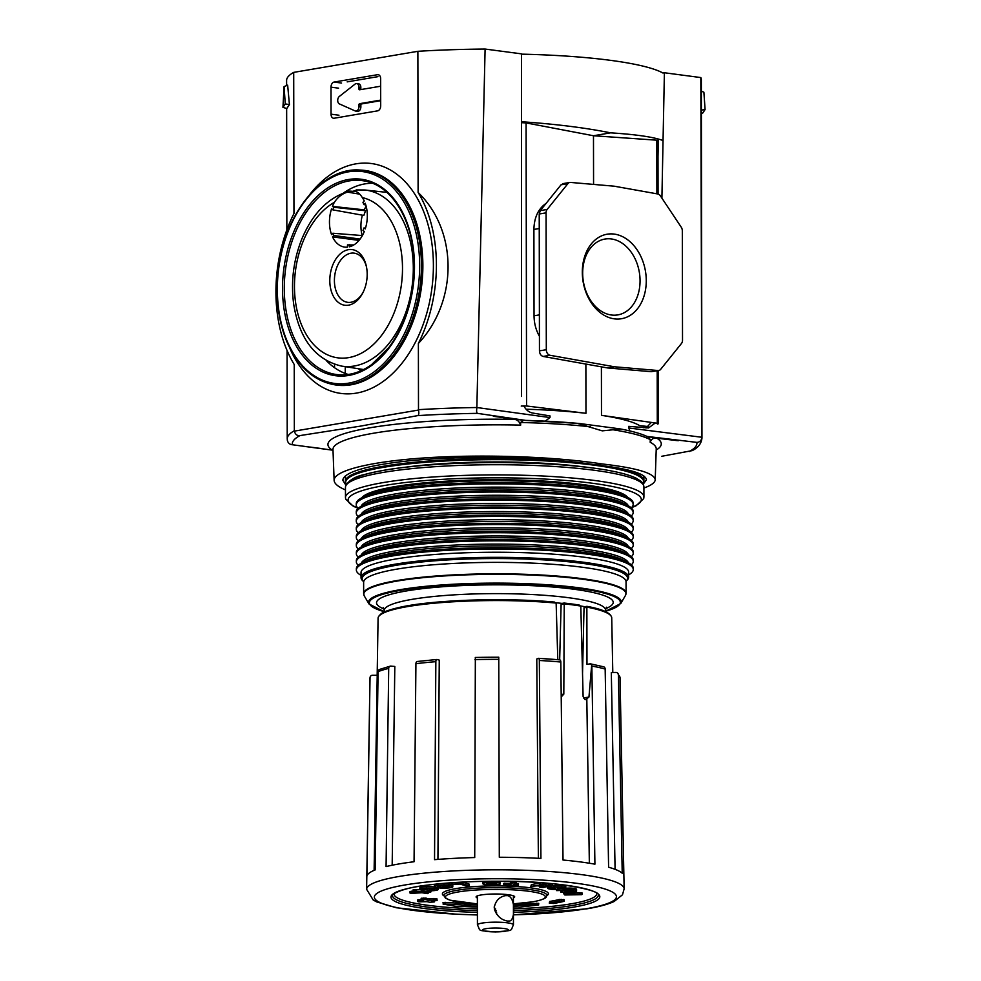 <?xml version="1.0" encoding="UTF-8"?>
<svg xmlns="http://www.w3.org/2000/svg" width="981" height="981" viewBox="0 0 981 981"><rect width="100%" height="100%" fill="white"/><g stroke="black" fill="none" stroke-linecap="round" stroke-linejoin="round"><path stroke-width="1.47" d="M657.491 424.062L658.472 423.682L657.282 423.265L601.488 415.343A149.222 22.379 179.9 0 1 639.587 425.607L648.245 426.563M358.359 368.721L360.873 370.806M380.554 86.328L380.665 86.34A4.427 2.918 -82.5 0 0 380.554 86.328A4.427 2.918 -82.5 0 0 379.966 86.34L359.61 89.786A1.03 0.674 -82.5 0 1 358.923 88.891L358.911 87.174A4.12 2.71 -82.5 0 0 356.716 83.557A4.12 2.71 -82.5 0 0 355.122 84.059L339.389 96.408A4.12 2.71 -82.5 0 0 337.709 100.454A4.12 2.71 -82.5 0 0 339.401 103.925L355.171 110.939A4.12 2.71 -82.5 0 0 355.674 111.074A4.12 2.71 -82.5 0 0 358.948 106.537L358.948 104.82L360.861 105.065A1.03 0.674 -82.5 0 1 361.548 103.937L380.689 100.687M380.689 99.976A4.427 2.918 -82.5 0 1 379.99 100.221L359.635 103.679A1.03 0.674 -82.5 0 0 358.948 104.82M357.084 111.184A4.12 2.71 -82.5 0 0 357.587 111.331A4.12 2.71 -82.5 0 0 360.873 106.782L360.861 105.065M358.923 88.891L360.836 89.148L360.836 87.432A4.12 2.71 -82.5 0 0 358.629 83.814L356.716 83.557M658.778 370.499L651.2 371.689L607.595 367.949L614.449 366.784L550.022 355.281A5.15 3.789 -99.6 0 1 546.307 349.702L546.074 212.84A5.15 3.789 -99.6 0 1 547.14 209.456L567.913 183.631A5.15 3.789 -99.6 0 1 569.814 182.454A5.15 3.789 -99.6 0 1 570.537 182.429L614.143 186.182L657.748 193.968A5.15 3.789 -99.6 0 1 660.385 195.857L681.243 227.187A5.15 3.789 -99.6 0 1 682.322 230.866L682.518 340.113A5.15 3.789 -99.6 0 1 681.452 343.509L660.679 369.322A5.15 3.789 -99.6 0 1 658.778 370.499A5.15 3.789 -99.6 0 1 658.055 370.524L614.449 366.784M585.878 364.061L585.964 413.295L526.576 405.987L526.086 122.907L521.524 122.686M526.576 405.987L521.23 406.048M593.566 184.416L593.48 135.746L656.78 140.185L657.969 140.467L658.067 194.042M526.086 122.907L593.48 135.746L610.611 132.84C584.946 127.714 555.258 124.023 521.524 121.742M539.427 336.299C535.908 330.021 534.118 323.19 534.044 315.796L539.391 314.889M546.184 203.288C538.287 208.732 534.191 217.451 533.897 229.431L534.044 315.796M601.488 415.343L601.402 366.833M607.595 367.949L543.167 356.446C540.911 355.76 539.673 353.896 539.452 350.867L539.219 214.005L540.286 210.608L561.058 184.796L563.683 183.594M585.964 413.295A149.222 22.379 179.9 0 0 526.086 409.212M347.164 81.877L377.918 76.653M346.268 484.295A149.014 22.355 -0.1 0 1 345.986 483.756A149.014 22.355 -0.1 0 1 494.632 459.66A149.014 22.355 -0.1 0 1 643.352 483.241A149.014 22.355 -0.1 0 1 643.07 483.78M663.046 140.553C653.8 137.058 636.326 134.483 610.611 132.84M646.271 280.713A42.87 31.613 -99.6 0 1 598.373 311.075A42.87 31.613 -99.6 0 1 598.238 237.66A42.87 31.613 -99.6 0 1 646.271 280.713M661.905 198.15L664.395 72.753L662.911 73.011A174.949 26.242 179.9 0 0 521.536 54.151M640.053 280.774A38.467 28.363 -99.6 0 1 617.797 314.901A38.467 28.363 -99.6 0 1 583.401 281.719A38.467 28.363 -99.6 0 1 604.921 239.057A38.467 28.363 -99.6 0 1 640.053 280.774M655.283 422.983L648.502 427.961L628.747 426.343L628.784 427.986L701.881 437.268A207.371 31.11 -0.1 0 1 701.955 438.115L701.329 79.755A207.371 31.11 -0.1 0 0 700.826 77.573L701.881 437.268M629.839 430.941L628.784 427.986M287.065 350.536L287.225 438.838A207.371 31.11 -0.1 0 1 294.337 430.745L294.361 431.125C295.256 434.448 297.145 435.932 300.027 435.576L360.199 426.171L417.575 415.637C418.838 415.282 419.145 413.418 418.47 410.058L418.495 409.678A207.371 31.11 -0.1 0 1 476.864 407.52L549.961 417.563L545.264 421.107M549.961 417.563L550.034 415.932L532.548 413.013C528.931 412.29 526 409.911 523.768 405.852M345.852 485.19L342.872 480.334C342.86 470.855 379.107 462.223 432.621 458.949C486.135 455.675 552.021 458.066 595.774 464.859C628.674 468.611 645.572 473.59 646.454 479.795L643.254 484.148M294.337 430.745L294.226 364.515A120.491 79.363 97.5 0 1 293.957 213.527L293.711 72.373L417.869 51.306A207.371 31.11 -0.1 0 1 485.105 49.05L521.536 53.869L521.487 396.434M345.459 489.911C338.077 486.797 334.288 483.621 334.129 480.371L332.976 449.494A161.632 24.243 -0.1 0 1 520.69 425.116L520.568 422.504L523.658 420.309L525.73 420.395A159.155 23.875 -0.1 0 1 577.196 423.314L602.26 430.855L620.458 429.028M579.097 423.461L620.017 428.881C632.745 431.26 642.199 433.994 648.38 437.072L650.293 439.66L650.17 442.235A161.632 24.243 -0.1 0 1 656.24 448.93L655.21 479.795C655.063 482.591 651.298 485.337 643.904 488.048M334.08 82.061A4.635 3.053 97.5 0 0 331.002 87.162L331.038 114.176A4.635 3.053 97.5 0 0 333.515 118.247A4.635 3.053 97.5 0 0 334.141 118.235L377.624 110.853A4.635 3.053 97.5 0 0 380.702 105.752L380.653 78.738A4.635 3.053 97.5 0 0 378.175 74.679A4.635 3.053 97.5 0 0 377.562 74.691L334.08 82.061L341.584 83.054M418.495 409.678L418.372 343.448C457.906 301.388 458.09 230.952 418.114 192.448A120.491 79.363 97.5 0 1 418.372 343.448M418.114 192.448L417.869 51.306M701.955 438.115C701.378 443.596 698.116 447.765 692.194 450.622L661.819 456.263M286.611 85.58L286.599 80.479A207.371 31.11 -0.1 0 1 293.711 72.373M372.29 183.251C362.43 183.3 352.866 186.513 343.595 192.926M326.489 360.775C333.025 367.495 340.284 372.057 348.243 374.46M664.395 72.753L700.826 77.573M284.073 86.586L287.654 85.163L289.42 104.599L286.795 108.511L282.945 107.383L284.073 86.586L285.275 103.925L282.945 107.383M646.062 428.023L651.274 422.406M476.864 407.52L485.105 49.05M334.129 480.371C333.761 470.328 371.958 461.144 428.623 457.649C485.301 454.154 555.197 456.668 601.549 463.878C636.595 467.876 654.486 473.173 655.21 479.795M328.328 449.568L292.363 444.749C289.542 444.467 287.862 442.897 287.323 440.077M647.068 436.435L696.829 442.382C699.661 442.223 701.341 440.641 701.869 437.661M476.876 407.9C476.41 410.904 476.582 412.719 477.379 413.357L525.436 420.359M647.619 436.704L677.049 440.592L656.927 438.225C653.738 437.575 651.482 438.912 650.17 442.235M520.69 425.116C519.366 421.438 517.097 419.5 513.909 419.316L493.21 416.091M304.171 446.367L332.277 450.132A166.684 25.003 -0.1 0 1 513.909 419.316M678.705 440.628L677.049 440.592M578.361 423.375L523.633 420.309L493.786 416.361M595.774 464.859L601.549 463.878M658.006 156.102L658.337 139.02M310.499 447.103L320.995 448.489M658.386 375.049L658.472 370.548M701.39 113.355L702.764 113.023L705.081 109.565L703.892 92.226L701.354 91.147M705.081 109.565L701.39 110.105M285.275 103.925L289.42 104.599M494.265 906.689L496.558 914.059M507.435 921.061L509.409 921.049C515.258 920.963 515.908 896.769 507.385 895.616L505.105 895.678C499.084 897.075 495.454 901.073 494.216 907.683C496.116 915.248 500.518 919.712 507.435 921.061M361.744 497.821A133.784 20.074 -0.1 0 1 446.919 481.156A133.784 20.074 -0.1 0 1 583.805 484.7A133.784 20.074 -0.1 0 1 627.644 497.355M358.163 508.33A138.456 20.773 -0.1 0 1 356.25 504.896L356.25 503.621A138.456 20.773 -0.1 0 1 361.597 497.894L366.072 495.54A133.784 20.074 -0.1 0 1 583.805 485.718A133.784 20.074 -0.1 0 1 623.303 495.086L627.803 497.428A138.456 20.773 -0.1 0 1 633.162 503.143L633.162 504.418A138.456 20.773 -0.1 0 1 631.261 507.851M361.597 497.894A138.456 20.773 -0.1 0 1 586.92 487.729A138.456 20.773 -0.1 0 1 627.803 497.428M356.25 504.896A138.456 20.773 -0.1 0 1 438.115 485.803A138.456 20.773 -0.1 0 1 586.92 489.004A138.456 20.773 -0.1 0 1 633.162 504.418M361.143 506.282A133.784 20.074 -0.1 0 1 443.535 488.746A133.784 20.074 -0.1 0 1 583.818 492.082A133.784 20.074 -0.1 0 1 628.281 505.816M358.175 516.472A138.456 20.773 -0.1 0 1 356.262 513.038L356.262 511.763A138.456 20.773 -0.1 0 1 361.609 506.037L366.097 503.682A133.784 20.074 -0.1 0 1 583.818 493.86A133.784 20.074 -0.1 0 1 623.315 503.228L627.815 505.571A138.456 20.773 -0.1 0 1 633.174 511.285L633.174 512.56A138.456 20.773 -0.1 0 1 631.274 515.994M361.609 506.037A138.456 20.773 -0.1 0 1 586.932 495.871A138.456 20.773 -0.1 0 1 627.815 505.571M356.262 513.038A138.456 20.773 -0.1 0 1 438.127 493.934A138.456 20.773 -0.1 0 1 586.932 497.146A138.456 20.773 -0.1 0 1 633.174 512.56M361.155 514.424A133.784 20.074 -0.1 0 1 443.547 496.889A133.784 20.074 -0.1 0 1 583.83 500.212A133.784 20.074 -0.1 0 1 628.294 513.958M358.188 524.602A138.456 20.773 -0.1 0 1 356.275 521.181L356.275 519.905A138.456 20.773 -0.1 0 1 361.621 514.179L366.109 511.812A133.784 20.074 -0.1 0 1 583.83 502.002A133.784 20.074 -0.1 0 1 623.327 511.371L627.828 513.713A138.456 20.773 -0.1 0 1 633.186 519.427L633.186 520.69A138.456 20.773 -0.1 0 1 631.286 524.136M361.621 514.179A138.456 20.773 -0.1 0 1 586.945 504.013A138.456 20.773 -0.1 0 1 627.828 513.713M356.275 521.181A138.456 20.773 -0.1 0 1 438.139 502.076A138.456 20.773 -0.1 0 1 586.957 505.289A138.456 20.773 -0.1 0 1 633.186 520.69M361.167 522.566A133.784 20.074 -0.1 0 1 443.559 505.019A133.784 20.074 -0.1 0 1 583.842 508.354A133.784 20.074 -0.1 0 1 628.306 522.1M358.2 532.744A138.456 20.773 -0.1 0 1 356.299 529.323L356.287 528.048A138.456 20.773 -0.1 0 1 361.633 522.321L366.121 519.955A133.784 20.074 -0.1 0 1 583.854 510.132A133.784 20.074 -0.1 0 1 623.352 519.513L627.84 521.855A138.456 20.773 -0.1 0 1 633.199 527.557L633.211 528.833A138.456 20.773 -0.1 0 1 631.31 532.266M361.633 522.321A138.456 20.773 -0.1 0 1 586.969 512.156A138.456 20.773 -0.1 0 1 627.84 521.855M356.299 529.323A138.456 20.773 -0.1 0 1 438.151 510.218A138.456 20.773 -0.1 0 1 586.969 513.431A138.456 20.773 -0.1 0 1 633.211 528.833M361.18 530.709A133.784 20.074 -0.1 0 1 443.571 513.161A133.784 20.074 -0.1 0 1 583.854 516.496A133.784 20.074 -0.1 0 1 628.318 530.243M358.224 540.887A138.456 20.773 -0.1 0 1 356.311 537.453L356.311 536.19A138.456 20.773 -0.1 0 1 361.646 530.451L366.134 528.097A133.784 20.074 -0.1 0 1 583.867 518.275A133.784 20.074 -0.1 0 1 623.364 527.643L627.852 529.998A138.456 20.773 -0.1 0 1 633.223 535.7L633.223 536.975A138.456 20.773 -0.1 0 1 631.323 540.408M361.646 530.451A138.456 20.773 -0.1 0 1 586.981 520.298A138.456 20.773 -0.1 0 1 627.852 529.998M356.311 537.453A138.456 20.773 -0.1 0 1 438.164 518.36A138.456 20.773 -0.1 0 1 586.981 521.561A138.456 20.773 -0.1 0 1 633.223 536.975M361.204 538.851A133.784 20.074 -0.1 0 1 443.596 521.303A133.784 20.074 -0.1 0 1 583.879 524.639A133.784 20.074 -0.1 0 1 628.331 538.385M358.237 549.029A138.456 20.773 -0.1 0 1 356.324 545.595L356.324 544.32A138.456 20.773 -0.1 0 1 361.658 538.594L366.146 536.239A133.784 20.074 -0.1 0 1 583.879 526.417A133.784 20.074 -0.1 0 1 623.376 535.785L627.865 538.128A138.456 20.773 -0.1 0 1 633.236 543.842L633.236 545.117A138.456 20.773 -0.1 0 1 631.335 548.551M361.658 538.594A138.456 20.773 -0.1 0 1 586.994 528.428A138.456 20.773 -0.1 0 1 627.865 538.128M356.324 545.595A138.456 20.773 -0.1 0 1 438.188 526.503A138.456 20.773 -0.1 0 1 586.994 529.703A138.456 20.773 -0.1 0 1 633.236 545.117M361.216 546.981A133.784 20.074 -0.1 0 1 443.608 529.446A133.784 20.074 -0.1 0 1 583.891 532.781A133.784 20.074 -0.1 0 1 628.343 546.515M358.249 557.171A138.456 20.773 -0.1 0 1 356.336 553.738L356.336 552.462A138.456 20.773 -0.1 0 1 361.682 546.736L366.158 544.381A133.784 20.074 -0.1 0 1 583.891 534.559A133.784 20.074 -0.1 0 1 623.389 543.928L627.877 546.27A138.456 20.773 -0.1 0 1 633.248 551.984L633.248 553.259A138.456 20.773 -0.1 0 1 631.347 556.693M361.682 546.736A138.456 20.773 -0.1 0 1 587.006 536.57A138.456 20.773 -0.1 0 1 627.877 546.27M356.336 553.738A138.456 20.773 -0.1 0 1 438.2 534.633A138.456 20.773 -0.1 0 1 587.006 537.846A138.456 20.773 -0.1 0 1 633.248 553.259M361.229 555.123A133.784 20.074 -0.1 0 1 443.62 537.588A133.784 20.074 -0.1 0 1 583.903 540.911A133.784 20.074 -0.1 0 1 628.367 554.657M358.261 565.301A138.456 20.773 -0.1 0 1 356.348 561.88L356.348 560.605A138.456 20.773 -0.1 0 1 361.695 554.878L366.183 552.511A133.784 20.074 -0.1 0 1 583.903 542.701A133.784 20.074 -0.1 0 1 623.401 552.07L627.901 554.412A138.456 20.773 -0.1 0 1 633.26 560.126L633.26 561.39A138.456 20.773 -0.1 0 1 631.359 564.835M361.695 554.878A138.456 20.773 -0.1 0 1 587.018 544.713A138.456 20.773 -0.1 0 1 627.901 554.412M356.348 561.88A138.456 20.773 -0.1 0 1 438.213 542.775A138.456 20.773 -0.1 0 1 587.018 545.988A138.456 20.773 -0.1 0 1 633.26 561.39M361.241 563.266A133.784 20.074 -0.1 0 1 443.633 545.718A133.784 20.074 -0.1 0 1 583.916 549.053A133.784 20.074 -0.1 0 1 628.38 562.8M361.045 575.356A138.456 20.773 -0.1 0 1 356.361 570.022L356.361 568.747A138.456 20.773 -0.1 0 1 361.707 563.02L366.195 560.654A133.784 20.074 -0.1 0 1 583.916 550.832A133.784 20.074 -0.1 0 1 623.413 560.212L627.914 562.554A138.456 20.773 -0.1 0 1 633.272 568.257L633.272 569.532A138.456 20.773 -0.1 0 1 628.613 574.891M361.707 563.02A138.456 20.773 -0.1 0 1 587.03 552.855A138.456 20.773 -0.1 0 1 627.914 562.554M356.361 570.022A138.456 20.773 -0.1 0 1 438.225 550.917A138.456 20.773 -0.1 0 1 587.043 554.13A138.456 20.773 -0.1 0 1 633.272 569.532M361.045 577.637L361.045 572.548A133.784 20.074 -0.1 0 1 440.138 554.093A133.784 20.074 -0.1 0 1 583.928 557.196A133.784 20.074 -0.1 0 1 628.613 572.082L628.625 577.171A133.784 20.074 -0.1 0 1 627.08 580.225L626.209 581.071A132.717 19.914 -0.1 0 0 583.229 563.462A132.717 19.914 -0.1 0 0 432.094 561.022A132.717 19.914 -0.1 0 0 363.473 581.525L362.602 580.678A133.784 20.074 -0.1 0 1 361.045 577.637A133.784 20.074 -0.1 0 1 440.15 559.182A133.784 20.074 -0.1 0 1 583.94 562.285A133.784 20.074 -0.1 0 1 628.625 577.171M556.019 602.775A112.692 16.91 -0.1 0 1 562.039 603.401M561.206 696.351A118.468 17.768 -0.1 0 1 561.721 696.4L563.817 694.119L564.234 603.057A115.795 17.376 -0.1 0 1 579.231 605.044L564.185 603.033L561.929 603.413L561.107 604.554L559.673 659.845M554.351 602.076L554.645 602.089C504.663 597.429 432.523 599.857 399.733 607.325C381.474 611.788 381.646 613.137 378.556 616.473L378.077 618.251A116.825 17.523 -0.1 0 1 438.041 602.874A116.825 17.523 -0.1 0 1 556.141 603.057L554.351 602.076A115.795 17.376 -0.1 0 0 380.027 615.099M557.797 659.673L556.141 603.057M538.704 658.361A122.466 18.369 -0.1 0 1 559.464 659.857A2.575 1.337 95.2 0 1 559.71 659.845A2.575 1.337 95.2 0 1 560.825 662.028L563.02 860.03A128.536 19.277 179.9 0 1 594.915 864.175L591.85 666.062A2.575 1.974 -79.7 0 0 591.666 665.069L590.513 663.855L603.585 666.786A2.575 2.244 105.5 0 1 605.167 669.03L608.6 867.229A128.536 19.277 179.9 0 1 622.224 873.237L618.422 674.867A2.575 2.514 -47.4 0 0 615.884 672.439L611.31 672.561L615.087 869.325M437.931 859.393L439.255 660.115L437.06 659.502A2.575 1.202 85.3 0 0 436.852 659.49A2.575 1.202 85.3 0 0 435.846 661.672L434.534 859.663A128.536 19.277 179.9 0 1 474.718 857.553L475.344 657.491A122.466 18.369 -0.1 0 1 498.765 657.221L499.304 857.259A128.536 19.277 179.9 0 1 540.923 858.436L539.329 660.483A2.575 0.907 -86.8 0 0 538.557 658.312A2.575 0.907 -86.8 0 0 538.422 658.337L536.779 658.987L538.373 858.301M392.179 865.217L394.816 666.455L390.879 666.099A2.575 2.158 76.3 0 0 388.697 668.404L386.073 866.579A128.536 19.277 179.9 0 1 414.056 861.747L415.919 663.696A2.575 1.606 -97.1 0 1 417.232 661.488A2.575 1.606 -97.1 0 1 417.538 661.501M378.077 618.251L377.17 675.247L372.596 675.235A2.575 2.538 11.6 0 0 370.033 677.724L366.882 876.168A128.536 19.277 179.9 0 1 375.159 869.914L378.09 671.642A2.575 2.379 -111.7 0 1 379.549 669.434L390.279 666.148M421.168 898.302L421.168 899.835L425.95 899.589A74.63 11.196 179.9 0 0 427.753 900.215L435.981 900.08L435.981 898.559L427.753 898.694A74.63 11.196 179.9 0 1 425.95 898.069L421.278 898.388M435.981 898.559A66.892 10.031 179.9 0 0 436.925 898.817L437.121 900.46L436.925 898.817M421.168 899.491L417.759 900.031M413.099 891.14L412.866 891.153A5.346 0.797 179.9 0 0 411.174 891.239L410.119 891.619M420.26 889.779L413.099 889.841L413.442 891.521L420.273 892.318L412.866 892.685A5.346 0.797 179.9 0 0 411.174 892.771L410.021 893.066L411.762 893.299A6.303 0.944 179.9 0 0 413.675 893.225L421.953 892.759L427.765 893.63L422.271 891.937L429.788 892.17L430.904 891.925L430.573 890.773M427.642 890.061L424 889.755L424 888.896M477.404 906.285A74.777 11.22 179.9 0 1 465.19 905.684L464.271 905.475L465.288 905.095L465.288 903.562L464.307 903.342L443.007 902.471L443.375 904.139L457.158 906.603L462.198 906.334A79.927 11.993 179.9 0 0 477.404 907.082M465.288 904.163A74.777 11.22 179.9 0 0 477.391 904.764M513.419 904.69A74.777 11.22 179.9 0 0 515.172 904.629L515.626 904.592M519.722 907.045L538.238 905.046L538.753 903.342L515.748 904.163M427.851 890.392L427.851 888.872L429.555 888.749L429.568 890.27L428.39 890.711A5.506 0.822 179.9 0 0 433.173 890.687A8.191 1.226 179.9 0 0 436.778 890.184A8.093 1.214 179.9 0 0 438.09 889.522L438.078 887.989A8.093 1.214 179.9 0 0 437.992 887.805M434.644 886.996A10.84 1.631 179.9 0 0 426.612 886.64A7.713 1.153 179.9 0 0 421.094 887.253A7.652 1.153 179.9 0 0 419.843 887.891A7.652 1.153 179.9 0 0 419.88 888.001M549.679 901.429L549.262 903.109L553.407 903.476A79.768 11.968 179.9 0 0 563.94 901.367L559.489 900.987L559.489 899.454A74.605 11.196 179.9 0 1 549.679 901.429L549.691 902.949A74.605 11.196 179.9 0 0 559.489 900.987M563.94 899.847L559.489 899.454M452.793 886.873L452.793 885.353A9.577 1.435 179.9 0 0 450.046 884.396A9.565 1.435 179.9 0 0 443.952 883.893A8.228 1.239 179.9 0 0 437.44 884.261A8.081 1.214 179.9 0 0 434.338 885.205L434.338 886.726A10.595 1.594 179.9 0 0 437.134 887.682A10.938 1.643 179.9 0 0 443.228 888.185A8.51 1.275 179.9 0 0 449.727 887.805A8.179 1.226 179.9 0 0 452.793 886.873A9.577 1.435 179.9 0 0 450.046 885.929A9.565 1.435 179.9 0 0 443.952 885.414A8.228 1.239 179.9 0 0 437.44 885.794A8.081 1.214 179.9 0 0 434.338 886.726M469.31 885.696L468.992 884.028L462.456 882.103M451.272 884.31L460.052 884.077L465.791 885.806L469.335 885.745L461.72 883.55L451.272 884.31L451.26 882.974M582.076 892.955L582.076 894.476L574.375 893.85A8.289 1.239 179.9 0 0 572.683 893.176A4.966 0.748 179.9 0 0 568.183 892.968A4.819 0.723 179.9 0 0 563.585 893.581L564.811 894.979L581.574 894.697L582.076 892.955L574.363 892.33A8.289 1.239 179.9 0 0 573.063 891.729M500.335 882.348A10.423 1.557 179.9 0 0 500.359 882.25A10.423 1.557 179.9 0 0 500.335 882.152A10.276 1.545 179.9 0 0 498.14 881.245M484.675 881.343A10.239 1.533 179.9 0 0 482.983 882.189A10.239 1.533 179.9 0 0 483.02 882.311M518.127 883.881L515.368 883.464M512.499 881.428L509.666 883.28L503.707 883.366L503.707 884.887L516.313 885.475L518.14 885.132L513.161 884.923L516.129 882.925L515.969 881.514M571.187 890.184L571.187 891.275L560.924 892.207L572.953 891.741A7.836 1.177 179.9 0 0 576.252 891.239A9.491 1.422 179.9 0 0 576.57 890.871L576.57 889.35A9.491 1.422 179.9 0 0 574.326 888.43A5.996 0.895 179.9 0 0 567.509 888.148L565.473 888.271M561.696 888.504L559.195 888.663M561.99 887.56L561.549 888.43L564.075 888.59A4.353 0.65 179.9 0 0 565.497 888.259A6.082 0.907 179.9 0 0 565.792 887.977L565.792 886.456A6.082 0.907 179.9 0 0 565.093 886.027A12.606 1.888 179.9 0 0 561.549 885.414A5.297 0.797 179.9 0 0 555.148 885.451A4.341 0.65 179.9 0 0 553.247 885.99A4.341 0.65 179.9 0 0 553.284 886.076M559.17 887.327A4.194 0.625 179.9 0 0 559.182 887.278L559.195 888.798A4.194 0.625 179.9 0 0 559.17 888.737A12.483 1.876 179.9 0 0 557.919 888.124L557.907 887.327M551.408 886.603L548.992 886.321A4.096 0.613 179.9 0 0 547.643 886.775A4.096 0.613 179.9 0 0 547.717 886.898M551.641 887.265A4.329 0.65 179.9 0 0 552.855 887.425L553.247 887.462M541.169 882.753L531.383 884.604L530.807 886.358L537.269 885.831L543.511 886.505L539.906 887.351L543.364 887.437L552.254 885.524L548.796 885.438L548.784 883.906L543.143 884.396M548.796 885.438L545.24 886.162L539.01 885.475L543.143 884.531L542.898 882.875M552.254 885.524L552.254 884.004L548.784 883.906M477.379 897.971A19.301 2.894 -0.1 0 1 476.092 896.916A19.301 2.894 -0.1 0 1 495.393 893.998A19.301 2.894 -0.1 0 1 514.682 896.842A19.301 2.894 -0.1 0 1 513.406 897.897M579.231 605.044L580.813 606.319L583.119 696.682L584.86 699.453A118.468 17.768 -0.1 0 1 585.436 699.563L585.804 699.563M377.219 675.247L374.117 870.343M591.666 665.069L588.956 697.037L586.81 698.68L589.348 863.231M582.53 673.702L584.026 607.84L584.651 606.749L586.932 606.356L584.835 606.749M586.932 606.356C602.788 609.238 611.053 613.064 611.727 617.834A116.825 17.523 -0.1 0 0 586.859 607.116L586.981 664.382L590.108 663.855M580.777 605.988A112.692 16.91 -0.1 0 1 584.737 606.724M585.436 699.563L586.81 698.68M435.981 900.08A66.892 10.031 179.9 0 0 436.925 900.337M421.168 899.835L421.278 899.92A79.755 11.968 179.9 0 0 423.252 900.595L417.759 901.551A87.505 13.121 179.9 0 0 418.764 901.833L427.066 901.662A79.755 11.968 179.9 0 0 429.604 902.238L434.215 901.956L433.945 900.852M437.121 900.46L431.726 901.318A74.63 11.196 179.9 0 0 433.945 901.821M496.705 883.722A8.142 1.226 179.9 0 0 495.368 883.072A4.562 0.687 179.9 0 0 491.383 882.814A4.623 0.699 179.9 0 0 487.582 883.145A7.48 1.128 179.9 0 0 486.613 883.697A7.48 1.128 179.9 0 0 486.65 883.807L486.65 883.807A7.186 1.079 179.9 0 0 488.023 884.445A4.635 0.699 179.9 0 0 492.045 884.703A4.549 0.687 179.9 0 0 495.785 884.372A7.922 1.189 179.9 0 0 496.729 883.807A7.922 1.189 179.9 0 0 496.705 883.722M495.785 884.372L495.785 883.182M492.045 884.703L492.033 883.17A4.549 0.687 179.9 0 0 494.915 882.998M488.023 884.445L488.023 883.059M488.452 882.986A4.635 0.699 179.9 0 0 492.033 883.17M566.319 893.863L566.65 894.488L571.776 894.034A6.34 0.956 179.9 0 0 571.003 893.654L566.319 893.838M566.65 894.488L566.65 893.691M449.372 886.885A7.382 1.104 179.9 0 0 447.348 886.297A7.909 1.189 179.9 0 0 443.584 885.929A4.562 0.687 179.9 0 0 439.353 886.101A4.611 0.687 179.9 0 0 437.759 886.628A4.611 0.687 179.9 0 0 437.796 886.726A7.149 1.067 179.9 0 0 439.856 887.315A9.418 1.41 179.9 0 0 443.289 887.67A4.66 0.699 179.9 0 0 447.827 887.486A4.525 0.674 179.9 0 0 449.408 886.971A4.525 0.674 179.9 0 0 449.372 886.885M447.827 887.486L447.827 886.37M443.289 887.67L443.289 886.137A4.66 0.699 179.9 0 0 446.147 886.125M439.856 887.315L439.856 886.039M441.021 885.953A9.418 1.41 179.9 0 0 443.289 886.137M468.992 885.561L468.992 884.028M462.922 883.734L462.922 882.213M452.241 884.188L452.229 882.716M459.979 883.599L459.979 882.238M461.72 883.55L461.708 882.14M450.046 885.929L450.046 884.396M437.44 885.794L437.44 884.261M443.952 885.414L443.952 883.893M438.09 889.522A8.093 1.214 179.9 0 0 437.747 889.166L437.747 887.78M429.568 890.27A6.193 0.932 179.9 0 0 432.498 890.221L432.498 888.97M432.498 890.221A4.513 0.674 179.9 0 0 435 889.608A4.513 0.674 179.9 0 0 434.534 889.313A9.663 1.447 179.9 0 0 427.226 888.651A4.194 0.625 179.9 0 0 423.633 888.982A4.231 0.638 179.9 0 0 422.909 889.338A4.231 0.638 179.9 0 0 424 889.755M437.747 889.166A10.84 1.631 179.9 0 0 426.612 888.161A7.713 1.153 179.9 0 0 421.107 888.786A7.652 1.153 179.9 0 0 419.843 889.424A7.652 1.153 179.9 0 0 419.88 889.522A5.825 0.871 179.9 0 0 422.357 890.172L424.712 889.963L424.712 888.786M421.107 888.786L421.094 887.253M426.612 888.161L426.612 886.64M519.771 907.094L517.49 906.849A79.927 11.993 179.9 0 1 513.419 907.02M465.288 903.562L465.288 905.083L443.02 903.992M513.419 906.223A74.777 11.22 179.9 0 0 515.172 906.15L516.828 905.365L516.828 903.844M538.753 904.862L516.828 905.365M427.63 893.262L427.63 892.146M410.119 892.98L410.119 891.447M412.866 892.685L412.866 891.153M430.573 891.766L413.099 891.373M414.436 891.104L414.436 889.583M415.49 891.116L415.478 889.583M416.508 891.153L416.508 889.632M429.2 891.655L429.2 890.748M550.022 885.279L550.022 883.758M545.24 886.162L545.24 884.629M565.792 887.977A6.082 0.907 179.9 0 0 565.093 887.56A12.606 1.888 179.9 0 0 561.549 886.947L561.549 885.414M561.549 888.43L561.549 887.474L561.549 888.43M561.99 888.222A4.562 0.687 179.9 0 0 562.8 887.866L561.88 887.535A4.488 0.674 179.9 0 0 559.967 887.315L556.877 887.511M556.877 887.731A10.251 1.533 179.9 0 0 557.919 888.124M559.17 888.737L559.17 887.278M551.604 888.063L551.604 888.786L550.721 888.467A6.83 1.03 179.9 0 1 551.408 888.136L548.992 887.842A4.096 0.613 179.9 0 0 547.643 888.308A4.096 0.613 179.9 0 0 547.717 888.418A8.13 1.226 179.9 0 0 549.434 888.994A8.78 1.312 179.9 0 0 553.026 889.411A4.451 0.674 179.9 0 0 557.429 889.313A4.194 0.625 179.9 0 0 559.195 888.798M548.992 887.842L548.992 886.321M550.194 887.793L550.194 886.26M551.285 887.879L551.285 886.346M551.604 888.786A4.329 0.65 179.9 0 0 552.855 888.945L552.855 887.425M552.855 888.945L555.136 888.394M555.136 888.945L555.638 888.614A11.416 1.717 179.9 0 0 554.755 888.271A15.855 2.379 179.9 0 1 553.284 887.597A4.341 0.65 179.9 0 1 553.247 887.511A4.341 0.65 179.9 0 1 555.16 886.971L555.148 885.451M561.549 886.947A5.297 0.797 179.9 0 0 555.16 886.971M576.57 890.871A9.491 1.422 179.9 0 0 574.326 889.963L574.326 888.43M562.285 891.827L562.272 890.576M571.187 891.275A5.641 0.846 179.9 0 0 573.162 891.03L573.162 890.49M573.162 891.03L568.073 890.221L556.644 890.613L558.054 890.258L558.042 889.227M556.644 890.478L556.644 889.387M574.326 889.963A5.996 0.895 179.9 0 0 567.509 889.669L558.054 890.258M567.509 889.669L567.509 888.148M516.975 885.046L516.975 883.513M518.14 885.132L518.127 883.611M515.969 882.802L512.548 882.925L509.679 884.801L503.707 884.887M504.541 884.69L504.541 883.158M505.853 884.678L505.853 883.158M509.679 884.801L509.666 883.28M512.548 882.925L512.548 881.428M513.271 882.704L513.271 881.441M497.808 882.716A8.424 1.263 179.9 0 0 491.236 882.385A8.486 1.275 179.9 0 0 484.81 882.839A10.239 1.533 179.9 0 0 482.995 883.722A10.239 1.533 179.9 0 0 483.02 883.832A9.479 1.422 179.9 0 0 483.02 883.844A9.479 1.422 179.9 0 0 485.57 884.813A9.001 1.349 179.9 0 0 492.18 885.12A8.142 1.226 179.9 0 0 498.495 884.678A10.423 1.557 179.9 0 0 500.359 883.783A10.423 1.557 179.9 0 0 500.335 883.685A10.276 1.545 179.9 0 0 497.808 882.716L497.808 881.245M500.335 883.685L500.335 882.152M484.81 882.839L484.798 881.343M491.236 882.385L491.236 881.257M563.585 893.581L563.585 892.33M568.183 892.968L568.183 892.036M572.683 893.176L572.683 891.754M574.375 893.85L574.363 892.33M574.731 894.341L574.731 892.82M579.722 894.255L579.71 892.722M581.267 894.292L581.255 892.759M543.143 884.531L530.807 886.358M539.906 887.351L539.906 886.113M540.482 887.131L540.482 886.186M539.685 884.433L539.685 882.912M540.923 884.286L540.911 882.765M357.084 189.934L353.687 191.05L355.49 191.356M354.619 191.16L353.687 191.05C356.851 191.234 359.733 193.404 362.32 197.586A81.116 53.428 97.5 0 1 392.829 315.907A81.116 53.428 97.5 0 1 304.318 330.928A81.116 53.428 97.5 0 1 334.386 202.319C337.807 197.12 342.185 193.723 347.519 192.104L349.432 191.087L356.029 191.54M366.146 206.218A27.272 17.965 -82.5 0 0 364.27 209.86L365.533 210.731L363.828 215.428L332.841 209.86L331.517 208.965A28.424 18.725 -82.5 0 0 331.566 234.594L332.878 233.245L362.357 235.575M334.386 202.319A28.424 18.725 -82.5 0 0 332.461 206.366L364.27 209.86M347.519 192.104L359.659 194.164M332.878 233.245L333.834 235.514L332.522 236.862A28.424 18.725 -82.5 0 0 345.116 247.151A28.424 18.725 -82.5 0 0 347.495 247.138L347.482 244.894L353.798 244.956M332.522 236.862L359.021 240.406M349.383 244.563L349.383 246.82A28.424 18.725 -82.5 0 0 364.319 231.467L362.995 230.572L363.939 227.972L365.496 228.095M363.939 227.972L365.263 228.867A28.424 18.725 -82.5 0 0 365.214 203.239L363.902 204.6L365.79 204.943M363.902 204.6L362.945 202.319L364.258 200.97A28.424 18.725 -82.5 0 0 362.32 197.586M332.461 206.366L333.785 207.273L365.533 210.731M333.785 207.273L332.841 209.86M333.834 235.514L360.088 239.07M363.154 292.215A24.795 16.334 97.5 0 1 350.977 302.258A24.795 16.334 97.5 0 1 348.12 302.381A24.795 16.334 97.5 0 1 334.729 275.6A24.795 16.334 97.5 0 1 354.619 253.221A24.795 16.334 97.5 0 1 366.489 266.942M348.537 305.177A28.069 18.492 97.5 0 1 329.898 283.386A28.069 18.492 97.5 0 1 344.687 250.878A28.069 18.492 97.5 0 1 366.318 266.096A28.069 18.492 97.5 0 1 362.762 292.988A28.069 18.492 97.5 0 1 348.537 305.177M362.381 215.17A27.272 17.965 -82.5 0 0 362.173 235.563M379.99 100.221L380.689 100.32M359.635 103.679L361.548 103.937M358.948 106.537L360.873 106.782M358.911 87.174L360.836 87.432M657.282 423.265L657.184 370.769M656.878 193.809L656.78 140.185M334.546 367.716L334.533 364.38M329.346 363.546L329.346 362.271M651.2 371.689L658.055 370.524M561.058 184.796L567.913 183.631M540.286 210.608L547.14 209.456M539.219 214.005L546.074 212.84M539.452 350.867L546.307 349.702M345.986 483.756L345.447 481.266A149.222 22.379 -0.1 0 1 568.477 461.413M611.923 466.956A149.222 22.379 -0.1 0 1 643.892 480.739L643.352 483.241M543.167 356.446L550.022 355.281M533.897 229.431L539.243 228.524M309.812 194.459A115.954 76.383 97.5 0 1 390.61 170.13A115.954 76.383 97.5 0 1 433.394 265.373A115.954 76.383 97.5 0 1 376.52 385.729A115.954 76.383 97.5 0 1 289.567 347.581M359.659 170.032L361.045 170.105A108.253 71.306 97.5 0 1 422.872 265.532A108.253 71.306 97.5 0 1 332.706 384.405L331.345 384.111C311.799 379.34 296.9 365.006 286.624 341.13C277.5 318.469 274.888 293.307 278.763 265.618C285.986 211.553 323.264 167.113 359.659 170.032A108.131 71.221 97.5 0 1 421.413 265.361A108.131 71.221 97.5 0 1 331.345 384.111M419.66 265.385A106.855 70.387 97.5 0 1 313.074 375A106.855 70.387 97.5 0 1 312.755 192.018A106.855 70.387 97.5 0 1 419.66 265.385M414.485 266.268A99.081 65.261 97.5 0 1 315.649 367.9A99.081 65.261 97.5 0 1 315.355 198.236A99.081 65.261 97.5 0 1 414.485 266.268M294.361 431.125L418.47 410.058M288.034 255.403A97.793 64.415 97.5 0 1 364.662 181.031C392.694 185.568 414.595 222.736 414.154 266.403C413.724 297.917 405.312 324.932 388.93 347.446L371.517 364.711C360.898 372.191 350.07 375.551 339.034 374.791A97.793 64.415 97.5 0 1 288.034 255.403M613.272 429.813A161.73 24.255 -0.1 0 1 650.293 439.66M520.568 422.504A161.73 24.255 -0.1 0 1 590.403 426.784M292.363 444.749A202.307 30.35 -0.1 0 1 300.027 435.576M696.829 442.382A202.307 30.35 -0.1 0 1 689.165 451.554M417.575 415.637A202.307 30.35 -0.1 0 1 477.379 413.357M656.927 438.225A166.684 25.003 -0.1 0 1 656.203 450.034M331.038 114.176L338.972 115.231M331.002 87.162L338.568 88.167M377.562 74.691L378.764 74.85M405.766 467.177A133.784 20.074 -0.1 0 1 583.523 466.858M348.684 482.726A146.647 21.999 -0.1 0 1 441.18 464.172A146.647 21.999 -0.1 0 1 592.34 467.986M594.069 470.242A149.222 22.379 -0.1 0 1 643.904 486.846C643.573 484.54 642.604 482.689 640.973 481.254L636.08 478.139C627.533 474.056 613.076 470.672 592.683 467.974C548.919 462.039 480.445 460.825 427.974 465.043C400.162 467.25 378.813 470.463 363.939 474.681C355.257 476.435 349.162 480.138 345.655 485.816L345.459 487.361A149.222 22.379 -0.1 0 1 433.676 466.784A149.222 22.379 -0.1 0 1 594.069 470.242M345.459 487.361L345.471 497.539A149.222 22.379 -0.1 0 1 433.7 476.95A149.222 22.379 -0.1 0 1 594.081 480.408A149.222 22.379 -0.1 0 1 643.916 497.024L643.708 498.569L636.129 505.755L631.335 507.778M357.734 507.913A146.647 21.999 -0.1 0 1 411.456 481.855A146.647 21.999 -0.1 0 1 592.377 483.253A146.647 21.999 -0.1 0 1 631.69 507.435M582.236 567.226A131.209 19.681 -0.1 0 1 626.05 581.831L626.074 593.272A131.209 19.681 -0.1 0 0 582.26 578.667A131.209 19.681 -0.1 0 0 441.229 575.626A131.209 19.681 -0.1 0 0 363.644 593.738L363.632 582.285A131.209 19.681 -0.1 0 1 441.205 564.185A131.209 19.681 -0.1 0 1 582.236 567.226M384.258 611.715L369.003 603.965L364.294 595.957A131.074 19.657 -0.1 0 1 436.091 576.534A131.074 19.657 -0.1 0 1 582.162 579.195A131.074 19.657 -0.1 0 1 625.437 595.504L626.074 593.272M369.003 603.965A126.365 18.958 -0.1 0 1 438.213 585.228A126.365 18.958 -0.1 0 1 579.035 587.791A126.365 18.958 -0.1 0 1 620.765 603.523L625.437 595.504M384.258 611.666A125.47 18.823 -0.1 0 1 417.281 587.926A125.47 18.823 -0.1 0 1 578.447 588.404A125.47 18.823 -0.1 0 1 605.522 611.273M384.062 609.005A118.345 17.756 -0.1 0 1 428.023 588.048A118.345 17.756 -0.1 0 1 573.701 589.213A118.345 17.756 -0.1 0 1 605.718 608.625M383.301 607.582L384.258 610.415A110.632 16.591 -0.1 0 1 449.666 595.148A110.632 16.591 -0.1 0 1 568.575 597.711A110.632 16.591 -0.1 0 1 605.522 610.023L606.466 607.202M504.013 928.504A12.863 1.925 -0.1 0 1 499.476 931.791A12.863 1.925 -0.1 0 1 482.86 929.596A12.863 1.925 -0.1 0 1 504.013 928.504M507.435 922.839A18.014 2.698 -0.1 0 1 513.455 924.838C509.997 931.545 514.731 930.086 495.442 931.95C475.859 930.123 481.107 931.619 477.428 924.911A18.014 2.698 -0.1 0 1 488.084 922.422A18.014 2.698 -0.1 0 1 507.435 922.839M591.85 666.062A125.041 18.762 -0.1 0 1 605.167 669.03M618.422 674.867A125.041 18.762 -0.1 0 1 620.041 677.822L624.137 888.86A128.756 19.313 -0.1 0 0 550.402 871.569A128.756 19.313 -0.1 0 0 413.933 874.304A128.756 19.313 -0.1 0 0 366.612 889.301L373.197 899.994L376.569 901.858L396.349 907.756L456.606 914.255L477.416 914.966M539.329 660.483A125.041 18.762 -0.1 0 1 560.825 662.028M474.939 659.612A125.041 18.762 -0.1 0 1 498.851 659.342M415.919 663.696A125.041 18.762 -0.1 0 1 435.846 661.672M378.09 671.642A125.041 18.762 -0.1 0 1 388.697 668.404M366.612 889.301L369.972 678.263A125.041 18.762 -0.1 0 1 370.033 677.724M477.416 914.881A121.043 18.161 -0.1 0 1 381.376 890.993A121.043 18.161 -0.1 0 1 557.171 881.171A121.043 18.161 -0.1 0 1 585.682 908.835A121.043 18.161 -0.1 0 1 513.431 914.819M477.404 912.355A104.452 15.671 -0.1 0 1 397.575 891.57A104.452 15.671 -0.1 0 1 549.421 883.39A104.452 15.671 -0.1 0 1 573.309 907.192A104.452 15.671 -0.1 0 1 513.431 912.293M496.594 912.563A104.452 15.671 -0.1 0 1 495.589 912.563M477.404 910.601A102.907 15.438 -0.1 0 1 392.474 895.543C389.163 896.695 397.759 888.099 429.028 884.936C450.107 882.348 474.179 881.122 501.242 881.257C554.719 880.705 601.586 890.282 598.3 895.187A102.907 15.438 -0.1 0 1 572.156 905.524A102.907 15.438 -0.1 0 1 513.431 910.54M496.325 910.797A102.907 15.438 -0.1 0 1 494.78 910.809M596.718 893.225A101.374 15.206 -0.1 0 1 571.003 903.844A101.374 15.206 -0.1 0 1 513.419 908.774M495.687 909.044A101.374 15.206 -0.1 0 1 494.326 909.044M477.404 908.835A101.374 15.206 -0.1 0 1 394.055 893.581M443.964 895.849A52.999 7.946 -0.1 0 1 495.368 885.892A52.999 7.946 -0.1 0 1 546.822 895.678M443.939 895.395L443.927 895.457A51.453 7.713 -0.1 0 1 495.38 887.646A51.453 7.713 -0.1 0 1 546.846 895.273L546.846 895.212M443.927 895.457L445.472 898.118L450.12 900.215L477.391 903.93A49.908 7.492 -0.1 0 1 451.321 893.458A49.908 7.492 -0.1 0 1 523.94 890.699A49.908 7.492 -0.1 0 1 532.622 901.821A49.908 7.492 -0.1 0 1 513.419 903.844L532.879 901.809C546.711 899.172 546.196 896.904 546.356 896.855L546.846 895.273M584.026 607.84L586.834 607.362M563.903 603.83A116.825 17.523 -0.1 0 1 580.789 606.062M562.162 603.413L564.112 603.082M561.181 694.573L563.817 694.119M561.107 604.554L563.891 604.075M433.872 899.982L433.872 898.461M561.586 900.901L561.573 899.369M563.376 901.048L563.376 899.528M445.129 903.771L445.116 902.25M464.307 904.874L464.307 903.342M515.172 906.15L515.172 904.629M536.865 904.641L536.865 903.121M411.174 892.771L411.174 891.239M418.397 901.245L418.397 899.724M421.977 899.626L421.977 898.093M423.78 899.479L423.78 897.946M425.95 899.589L425.95 898.069M427.753 900.215L427.753 898.694M429.886 900.313L429.886 898.792M565.093 887.56L565.093 886.027M531.383 886.137L531.383 884.604M583.388 697.994L588.956 697.037M386.87 192.386L364.907 189.995A88.83 58.517 97.5 0 1 412.155 285.839A88.83 58.517 97.5 0 1 341.621 366.109L363.571 369.53M357.587 111.331L355.674 111.074M569.814 182.454L562.959 183.619M658.374 370.573L658.472 423.682M345.238 366.673L345.251 373.454M345.435 475.859L345.447 481.266M643.794 426.073L643.794 427.802M643.879 475.981L643.892 480.739M286.648 108.462L286.857 229.91M287.225 438.838L287.384 440.592M643.904 486.846L643.916 497.024M358.09 508.256L353.319 506.257L345.68 499.084L345.471 497.539M364.294 595.957L363.644 593.738M620.765 603.523L605.522 611.322M384.258 610.415L384.258 612.034M605.522 610.023L605.522 611.641M477.379 895.886L477.428 924.911M513.394 895.825L513.455 924.838M513.431 914.905L586.957 908.811C598.778 906.849 607.84 904.408 614.131 901.502L622.481 894.782L624.137 888.86M620.041 677.822L617.625 673.089M369.972 678.263L370.082 677.258M611.727 617.834L612.794 672.512M469.335 884.212L469.335 885.745M451.125 882.888L451.125 884.408M564.149 899.724L564.161 901.245M427.642 888.982L427.655 890.515M419.843 887.891L419.843 889.424M515.626 904.065L515.626 905.598M430.904 890.773L430.904 891.925M428.108 892.158L428.108 893.458M410.021 891.533L410.021 893.066M434.215 900.84L434.215 901.956M417.587 899.92L417.587 901.453M547.643 886.775L547.643 888.308M551.641 886.493L551.641 888.013M553.247 885.99L553.247 887.511M560.801 890.674L560.801 892.097M556.583 889.387L556.583 890.54M516.129 881.514L516.129 882.925M518.446 883.746L518.446 885.267M500.359 882.25L500.359 883.783M482.983 882.189L482.995 883.722M559.71 659.845L538.557 658.312M498.777 657.196L475.282 657.466M436.852 659.49L417.232 661.488M349.432 191.087C328.5 197.218 312.608 213.257 301.743 239.217C293.429 260.259 290.744 281.939 293.699 304.269C299.426 339.23 315.404 359.831 341.621 366.109M364.907 189.995L356.226 189.934"/></g></svg>
